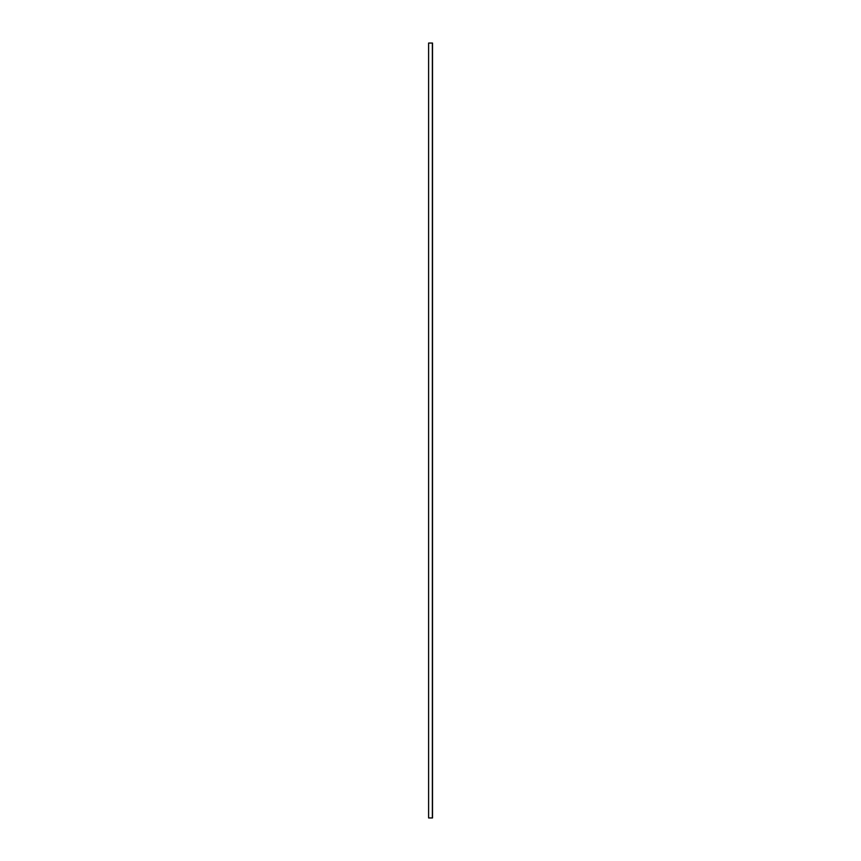 <?xml version="1.0" encoding="UTF-8"?>
<svg xmlns="http://www.w3.org/2000/svg" width="861" height="861" viewBox="0 0 861 861"><rect width="100%" height="100%" fill="white"/><g stroke="black" fill="none" stroke-linecap="round" stroke-linejoin="round"><path stroke-width="1.29" d="M428.606 43.05L428.606 817.95M428.8 43.05L432.513 43.05L432.513 817.95L428.8 817.95M432.362 43.05L432.362 817.95"/></g></svg>
